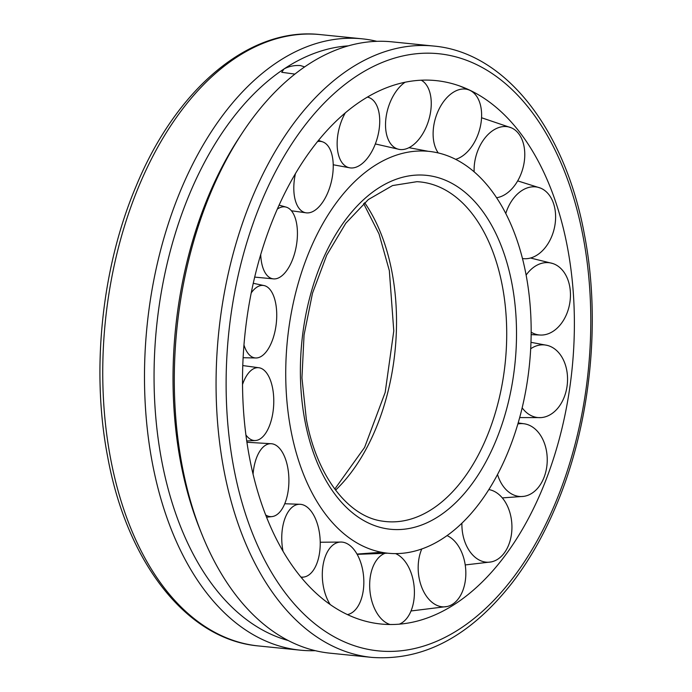 <?xml version="1.0" encoding="UTF-8"?>
<svg xmlns="http://www.w3.org/2000/svg" width="692" height="692" viewBox="0 0 692 692"><rect width="100%" height="100%" fill="white"/><g stroke="black" fill="none" stroke-linecap="round" stroke-linejoin="round"><path stroke-width="1.04" d="M525.972 274.283A201.969 121.662 -84.2 0 1 387.667 553.193A201.969 121.662 -84.2 0 1 290.934 430.312A201.969 121.662 -84.2 0 1 373.049 166.711A201.969 121.662 -84.2 0 1 428.253 151.306A201.969 121.662 -84.2 0 1 525.972 274.283M416.921 181.685A170.682 102.823 -84.2 0 1 423.331 182.333A170.682 102.823 -84.2 0 1 502.314 285.813A170.682 102.823 -84.2 0 1 432.915 508.585A170.682 102.823 -84.2 0 1 389.051 521.803A170.682 102.823 -84.2 0 1 382.641 521.163C348.508 516.794 316.841 476.58 306.314 419.075L301.946 377.867L304.056 334.997L312.499 293.2L326.736 255.132L345.792 223.239L368.3 199.581L392.563 185.56L416.921 181.685M567.353 246.81A273.089 164.506 -84.2 0 1 417.181 621.113A273.089 164.506 -84.2 0 1 249.553 457.784A273.089 164.506 -84.2 0 1 360.584 101.361A273.089 164.506 -84.2 0 1 470.75 90.652A273.089 164.506 -84.2 0 1 567.353 246.81M391.88 41.831A307.231 185.075 95.8 0 0 307.153 65.195A307.231 185.075 95.8 0 0 242.295 132.925A307.231 185.075 95.8 0 0 201.787 534.025A307.231 185.075 95.8 0 0 330.145 653.187L371.889 657.4A307.231 185.075 -84.2 0 1 223.983 470.396A307.231 185.075 -84.2 0 1 348.906 69.408A307.231 185.075 -84.2 0 1 433.625 46.044L391.88 41.831M315.327 650.67A307.231 185.075 -84.2 0 1 300.319 650.169A307.231 185.075 -84.2 0 1 144.853 395.876A307.231 185.075 -84.2 0 1 277.336 62.176A307.231 185.075 -84.2 0 1 362.054 38.813A307.231 185.075 -84.2 0 1 376.863 41.33M288.244 640.524A300.406 180.958 -84.2 0 1 154.065 380.168A300.406 180.958 -84.2 0 1 283.954 69.001C288.754 66.328 294.247 65.178 300.432 65.558L304.627 66.899M201.787 534.025L199.901 529.328A300.406 180.958 -84.2 0 1 239.51 137.146L242.295 132.925M294.896 74.096L281.722 72.288L283.954 69.001A300.406 180.958 -84.2 0 1 348.292 45.862M421.238 80.203A36.468 21.201 -73.2 0 1 430.519 112.381A36.468 21.201 -73.2 0 1 399.431 149.437A36.468 21.201 -73.2 0 1 386.266 115.936A36.468 21.201 -73.2 0 1 405.088 82.236M438.244 152.949A36.468 22.784 -73 0 1 436.998 113.748A36.468 22.784 -73 0 1 469.833 90.306A36.468 22.784 -73 0 1 470.534 90.652A36.468 22.784 -73 0 1 477.731 135.251A36.468 22.784 -73 0 1 455.621 159.342M474.141 171.858A36.468 24.229 -74.2 0 1 483.293 140.234A36.468 24.229 -74.2 0 1 511.526 127.899A36.468 24.229 -74.2 0 1 518.965 134.075A36.468 24.229 -74.2 0 1 515.592 184.193A36.468 24.229 -74.2 0 1 496.571 197.739M505.774 213.534A36.468 25.37 -76.8 0 1 519.571 192.203A36.468 25.37 -76.8 0 1 540.357 188.034A36.468 25.37 -76.8 0 1 553.626 203.768A36.468 25.37 -76.8 0 1 539.535 253.315A36.468 25.37 -76.8 0 1 523.827 258.678A36.468 25.37 -76.8 0 1 522.469 258.514M526.128 275.087A36.468 26.071 -80.6 0 1 541.447 263.375A36.468 26.071 -80.6 0 1 552.752 263.514A36.468 26.071 -80.6 0 1 570.329 291.332A36.468 26.071 -80.6 0 1 546.671 334.279A36.468 26.071 -80.6 0 1 540.954 335.058A36.468 26.071 -80.6 0 1 531.188 332.203M530.721 348.742A36.468 26.244 -85.1 0 1 546.299 345.178A36.468 26.244 -85.1 0 1 547.216 345.377A36.468 26.244 -85.1 0 1 567.059 386.205A36.468 26.244 -85.1 0 1 540.988 417.605A36.468 26.244 -85.1 0 1 536.144 417.311A36.468 26.244 -85.1 0 1 522.201 407.882M517.919 423.962A36.468 25.872 -89.4 0 1 524.545 423.841A36.468 25.872 -89.4 0 1 533.523 427.734A36.468 25.872 -89.4 0 1 544.215 476.935A36.468 25.872 -89.4 0 1 523.732 496.363A36.468 25.872 -89.4 0 1 509.226 492.401A36.468 25.872 -89.4 0 1 497.565 474.591M488.915 489.59A36.468 24.99 -92.8 0 1 504.676 501.094A36.468 24.99 -92.8 0 1 504.546 552.597A36.468 24.99 -92.8 0 1 491.164 561.921A36.468 24.99 -92.8 0 1 469.159 550.495A36.468 24.99 -92.8 0 1 461.901 523.299M447.118 535.634A36.468 23.718 -94.9 0 1 463.225 556.403A36.468 23.718 -94.9 0 1 452.845 604.055A36.468 23.718 -94.9 0 1 447.231 606.495A36.468 23.718 -94.9 0 1 420.779 584.584A36.468 23.718 -94.9 0 1 421.757 549.024M390.054 624.495A36.468 22.196 -95.5 0 1 369.909 590.553A36.468 22.196 -95.5 0 1 385.833 553.012M395.59 553.617A36.468 22.196 -95.5 0 1 414.171 586.998A36.468 22.196 -95.5 0 1 399.327 624.158M330.127 604.453A36.468 20.622 -94.9 0 1 322.706 567.682A36.468 20.622 -94.9 0 1 341.493 542.061A36.468 20.622 -94.9 0 1 363.438 589.177A36.468 20.622 -94.9 0 1 347.643 614.548A36.468 20.622 -94.9 0 1 347.488 614.582L347.643 614.548M283.002 551.152A36.468 19.168 -93 0 1 284.844 518.732A36.468 19.168 -93 0 1 300.328 504.304A36.468 19.168 -93 0 1 317.74 525.107A36.468 19.168 -93 0 1 317.144 562.691A36.468 19.168 -93 0 1 304.177 576.99A36.468 19.168 -93 0 1 300.933 577.042M253.073 474.176A36.468 18.027 -90.3 0 1 260.901 449.61A36.468 18.027 -90.3 0 1 271.748 443.762A36.468 18.027 -90.3 0 1 288.261 470.794A36.468 18.027 -90.3 0 1 280.865 510.731A36.468 18.027 -90.3 0 1 272.19 516.569A36.468 18.027 -90.3 0 1 265.719 515.012M242.511 384.536A36.468 17.326 -87.1 0 1 253.765 368.654A36.468 17.326 -87.1 0 1 259.215 367.789A36.468 17.326 -87.1 0 1 273.781 401.343A36.468 17.326 -87.1 0 1 258.981 439.558A36.468 17.326 -87.1 0 1 255.521 440.519A36.468 17.326 -87.1 0 1 245.902 434.922M251.187 292.958A36.468 17.153 -83.6 0 1 264.249 285.614A36.468 17.153 -83.6 0 1 264.283 285.614A36.468 17.153 -83.6 0 1 276.255 323.64A36.468 17.153 -83.6 0 1 256.101 357.98A36.468 17.153 -83.6 0 1 254.137 357.755A36.468 17.153 -83.6 0 1 243.947 344.953M277.258 209.148A36.468 17.534 -80.1 0 1 286.315 207.167A36.468 17.534 -80.1 0 1 291.202 210.524A36.468 17.534 -80.1 0 1 295.129 251.499A36.468 17.534 -80.1 0 1 273.816 278.911A36.468 17.534 -80.1 0 1 266.913 275.2A36.468 17.534 -80.1 0 1 260.72 254.431M317.49 141.566A36.468 18.407 -77 0 1 322.801 141.921A36.468 18.407 -77 0 1 331.278 152.439A36.468 18.407 -77 0 1 328.034 192.091A36.468 18.407 -77 0 1 306.469 212.868A36.468 18.407 -77 0 1 295.761 201.839A36.468 18.407 -77 0 1 295.467 173.51M367.391 97.096A36.468 19.687 -74.6 0 1 369.364 97.702A36.468 19.687 -74.6 0 1 379.657 118.349A36.468 19.687 -74.6 0 1 350.091 167.879A36.468 19.687 -74.6 0 1 337.212 146.522A36.468 19.687 -74.6 0 1 345.325 112.839M377.278 188.873A177.844 107.13 -84.2 0 1 511.933 283.599A177.844 107.13 -84.2 0 1 439.628 515.722A177.844 107.13 -84.2 0 1 304.964 420.995A177.844 107.13 -84.2 0 1 377.278 188.873M364.615 202.669A176.624 106.395 -84.2 0 1 391.975 272.034A176.624 106.395 -84.2 0 1 335.585 490.135M110.668 458.952A307.231 185.075 -84.2 0 1 235.583 57.964A307.231 185.075 -84.2 0 1 320.301 34.6C249.656 26.53 176.322 88.481 136.134 186.113C101.663 267.233 90.86 370.739 107.796 457.524C127.086 562.795 186.996 639.702 258.566 645.956A307.231 185.075 -84.2 0 1 110.668 458.952M233.853 468.199A300.06 180.759 -84.2 0 1 355.852 76.57A300.06 180.759 -84.2 0 1 583.053 236.396A300.06 180.759 -84.2 0 1 461.045 628.025A300.06 180.759 -84.2 0 1 233.853 468.199M408.989 147.681L428.253 151.306M357.176 554.344L387.667 553.193M334.79 489.071L364.597 447.439L385.176 392.442L393.783 330.966L389.337 270.633L379.043 233.965L363.62 203.56M371.889 657.4C423.296 661.102 469.885 636.467 511.656 583.494C528.731 561.368 543.428 535.755 555.737 506.656C590.458 425.424 601.4 321.538 584.403 234.476C565.113 129.205 505.203 52.298 433.625 46.044M362.054 38.813L320.301 34.6M300.319 650.169L258.566 645.956M399.431 149.437L375.349 143.945M459.67 85.981L469.833 90.306M481.546 117.744L511.526 127.899M523.827 258.678L522.477 258.566M517.685 180.889L540.357 188.034M540.954 335.058L531.171 334.643M530.522 258.021L552.752 263.514M547.216 345.377L530.998 342.332M519.727 417.57L540.988 417.605M524.545 423.841L518.221 422.933M502.297 497.903L523.732 496.363M465.214 564.94L491.164 561.921M411.031 610.967L447.231 606.495M381.162 552.294L357.029 554.076M341.493 542.061L320.223 542.234M300.328 504.304L284.741 503.75M301.297 577.483L304.177 576.99M271.748 443.762L246.923 442.266M266.584 517.218L272.19 516.569M259.215 367.789L242.762 365.558M246.733 440.96L255.521 440.519M256.101 357.98L243.1 357.712M253.229 283.288L264.249 285.614M273.816 278.911L254.656 277.103M279.058 205.109L286.315 207.167M306.469 212.868L291.418 210.775M318.45 140.389L322.801 141.921M350.091 167.879L333.215 164.765M367.59 96.975L369.364 97.702"/></g></svg>
